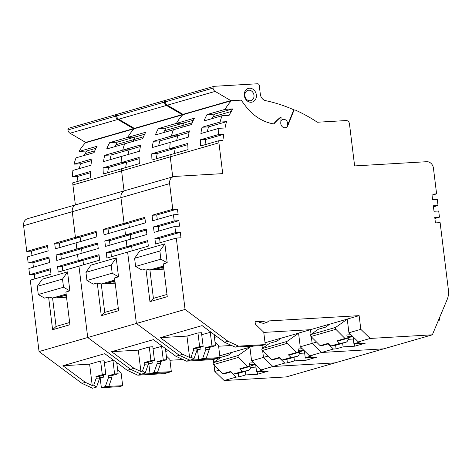 <?xml version="1.0" encoding="UTF-8"?>
<svg xmlns="http://www.w3.org/2000/svg" width="472" height="472" viewBox="0 0 472 472"><rect width="100%" height="100%" fill="white"/><g stroke="black" fill="none" stroke-linecap="round" stroke-linejoin="round"><path stroke-width="0.71" d="M231.475 100.707A52.003 43.731 -106.1 0 0 225.079 109.356L232.56 108.92A105.74 88.919 -106.1 0 0 231.339 111.463A45.07 37.902 -106.1 0 0 229.138 115.321L222.064 115.74A52.003 43.731 -106.1 0 0 220.082 122.059L226.572 121.682A45.07 37.902 -106.1 0 0 225.073 127.977L218.925 128.337A52.003 43.731 -106.1 0 0 218.489 134.567L223.94 134.249A105.74 88.919 -106.1 0 0 222.843 140.52L218.713 140.756A52.003 43.731 -106.1 0 0 218.931 142.815L170.256 156.846L172.717 176.864L170.256 156.846A52.003 43.731 -106.1 0 1 170.044 154.792L188.068 149.595A52.003 43.731 73.9 0 1 187.844 143.399L169.814 148.597L175.265 148.279L169.814 148.597A52.003 43.731 -106.1 0 1 170.25 142.367L188.281 137.169A52.003 43.731 73.9 0 1 189.431 130.897L171.407 136.089L177.903 135.712L171.407 136.089A52.003 43.731 -106.1 0 1 173.389 129.77L191.42 124.573A52.003 43.731 73.9 0 1 194.434 118.189L176.41 123.387L183.885 122.95L176.41 123.387A52.003 43.731 -106.1 0 1 182.806 114.737L231.475 100.707L241.151 100.141L245.428 105.858A48.539 40.816 73.9 0 0 273.896 123.953A59.631 50.144 -106.1 0 1 281.106 117.021L280.769 122.791A4.336 3.646 73.9 0 0 280.799 123.682A4.336 3.646 73.9 0 0 285.66 127.635A4.336 3.646 73.9 0 0 287.849 125.558L293.997 110.177A59.631 50.144 -106.1 0 1 294.469 110.023A1.735 1.457 -106.1 0 1 295.401 110.094A173.348 145.771 -106.1 0 1 317.343 122.236L346.106 120.555A3.469 2.915 -106.1 0 1 349.457 123.811L354.625 165.92L426.741 161.701A6.932 5.829 -106.1 0 1 433.443 168.209L436.6 193.886L431.909 194.157L432.582 199.632L437.273 199.361L438.028 205.521L433.337 205.798L434.01 211.273L438.7 211.002L439.456 217.161L434.765 217.439L435.438 222.914L440.128 222.642L448.4 290.009A17.334 14.579 -106.1 0 1 447.179 299.466L432.346 334.813L370.201 338.442L360.814 329.338L359.133 315.644L268.828 320.919L266.963 322.411L262.42 321.296L255.069 321.727L255.364 324.122L263.742 332.253L265.258 344.578L238.578 346.135L227.941 341.238L185.065 309.449L176.298 238.059L180.988 237.788L180.316 232.307L175.625 232.584L174.87 226.418L179.561 226.147L178.888 220.666L174.197 220.943L173.442 214.778L178.133 214.506L177.46 209.025L172.77 209.302L169.613 183.626A6.932 5.829 -106.1 0 1 173.56 176.622A6.932 5.829 -106.1 0 1 174.64 176.434L222.713 173.625L218.931 142.815M218.489 134.567L200.458 139.765A52.003 43.731 -106.1 0 0 200.688 145.954L218.713 140.756M200.458 139.765L205.91 139.446L223.94 134.249M205.91 139.446A105.74 88.919 73.9 0 0 204.966 144.721M220.082 122.059L202.051 127.257A52.003 43.731 -106.1 0 0 200.895 133.529L218.925 128.337M225.079 109.356L207.055 114.554A52.003 43.731 -106.1 0 0 204.04 120.932L222.064 115.74M158.38 128.585A52.003 43.731 -106.1 0 0 155.365 134.968L173.389 129.77A52.003 43.731 73.9 0 0 171.407 136.089L153.382 141.287A52.003 43.731 -106.1 0 0 152.226 147.565L170.25 142.367A52.003 43.731 73.9 0 0 169.814 148.597L151.789 153.795A52.003 43.731 -106.1 0 0 152.013 159.99L170.044 154.792A52.003 43.731 73.9 0 0 170.256 156.846L121.587 170.882L124.042 190.894L121.587 170.882A52.003 43.731 -106.1 0 1 121.369 168.823A52.003 43.731 73.9 0 0 121.587 170.882L72.912 184.912A52.003 43.731 73.9 0 1 72.7 182.853L90.724 177.661A52.003 43.731 73.9 0 1 90.5 171.466L72.47 176.664A52.003 43.731 73.9 0 1 72.906 170.427L90.937 165.235A52.003 43.731 73.9 0 1 92.087 158.958L74.063 164.156A52.003 43.731 73.9 0 1 76.051 157.831L94.075 152.639A52.003 43.731 73.9 0 1 97.09 146.255L79.066 151.453A52.003 43.731 73.9 0 1 85.461 142.804L134.131 128.767A52.003 43.731 73.9 0 0 127.735 137.417A52.003 43.731 -106.1 0 1 134.131 128.767L182.806 114.737A52.003 43.731 73.9 0 0 176.41 123.387L158.38 128.585L165.861 128.148L183.885 122.95A105.74 88.919 73.9 0 0 182.67 125.499A45.07 37.902 73.9 0 0 181.49 127.434A45.07 37.902 -106.1 0 1 182.67 125.499L192.163 122.761M99.144 255.712L62.245 266.35L57.554 266.621L58.227 272.102L78.954 266.125L87.721 337.515L78.954 266.125L99.686 260.149L99.014 254.668L78.281 260.644L77.526 254.485L98.259 248.508L97.586 243.027L76.853 249.004L76.098 242.844L96.825 236.867L96.152 231.392L75.426 237.363L72.269 211.692L23.6 225.722A6.932 5.829 73.9 0 1 27.541 218.719L76.216 204.683A6.932 5.829 73.9 0 0 72.269 211.692A6.932 5.829 -106.1 0 1 76.216 204.683L124.885 190.653A6.932 5.829 73.9 0 0 120.944 197.656L124.095 223.333L120.944 197.656A6.932 5.829 -106.1 0 1 124.885 190.653A6.932 5.829 -106.1 0 1 125.965 190.47M144.957 218.4L128.785 223.061L124.095 223.333L144.827 217.356L145.5 222.837L124.767 228.814L125.528 234.973L146.255 228.997L146.928 234.472L126.201 240.449L126.956 246.614L147.683 240.637L148.355 246.113L127.629 252.089L136.39 323.479L185.065 309.449M177.46 209.025L156.728 215.002L152.037 215.279L172.77 209.302M152.037 215.279L152.71 220.754L173.442 214.778M178.888 220.666L158.155 226.643L153.465 226.92L174.197 220.943M153.465 226.92L154.137 232.395L174.87 226.418M180.316 232.307L159.589 238.283L154.899 238.561L175.625 232.584M154.899 238.561L155.571 244.036L176.298 238.059M164.875 243.835L139.641 251.11L134.614 258.296L159.855 251.021L164.875 243.835L167.206 262.792L163.235 263.937L167.259 296.67L149.954 301.661L145.931 268.928L141.966 270.067L135.617 266.456L134.614 258.296M23.6 225.722L26.751 251.399L47.483 245.422L48.156 250.897L27.423 256.874L28.184 263.04L48.911 257.063L49.584 262.538L28.857 268.515L29.612 274.68L50.339 268.704L51.011 274.179L30.285 280.156L39.046 351.546L81.927 383.335L85.349 382.349L62.935 365.729L104.76 353.67L127.174 370.29L130.596 369.305L141.234 374.202L130.596 369.305L87.721 337.515L130.596 369.305L134.024 368.319L111.61 351.699L153.429 339.639L175.844 356.26L179.272 355.274L189.909 360.166L179.272 355.274L136.39 323.479L179.272 355.274L182.693 354.283L160.279 337.663L202.099 325.609L224.519 342.229L227.941 341.238M329.415 324.429L329.745 324.199M329.391 324.217L310.464 329.674L311.042 334.382L310.464 329.674L263.76 332.406L310.464 329.674L298.564 333.108L300.245 346.802L309.632 355.906L312.269 355.752L305.242 357.776L316.966 357.092L306.151 360.213L294.422 360.897L293.985 357.298M214.176 335.203L214.801 335.026M210.96 332.176L201.709 334.683M203.155 346.424L199.632 346.631L193.325 348.448L196.842 348.242L203.155 346.424L201.473 332.731L197.951 332.937L186.959 336.105L160.279 337.663M266.963 322.411L263.541 323.397L258.992 322.282L262.42 321.296M359.133 315.644L347.239 319.072L348.92 332.766L358.307 341.875L360.944 341.722L353.911 343.746L365.641 343.061L354.82 346.177L343.097 346.867L342.654 343.268M348.92 332.766L360.814 329.338M358.307 341.875L370.201 338.442M335.616 345.203L336.064 348.891L333.427 349.044L321.532 352.478L383.677 348.843L432.346 334.813M336.064 348.891L343.097 346.867M434.895 218.477L439.456 217.161M433.467 206.836L438.028 205.521M432.033 195.202L436.6 193.886M231.156 100.796L215.143 91.403A3.982 3.345 -106.1 0 1 213.043 88.093A1.735 1.457 -106.1 0 1 214.3 86.299L257.565 83.768A1.735 1.457 -106.1 0 1 259.246 85.397L260.332 94.27A6.932 5.829 73.9 0 0 265.665 100.666A173.348 145.771 -106.1 0 1 294.386 110.047M294.074 110.141A1.735 1.457 73.9 0 0 294.021 110.153A59.631 50.144 73.9 0 0 293.543 110.306L287.395 125.688A4.336 3.646 73.9 0 0 287.678 123.387A4.336 3.646 73.9 0 0 282.811 119.434A4.336 3.646 73.9 0 0 280.875 121.003M281.106 117.021L280.657 117.15A59.631 50.144 73.9 0 0 273.595 123.9M255.971 98.441A7.109 5.977 73.9 0 0 252.591 88.984A7.109 5.977 73.9 0 0 244.702 92.028A7.109 5.977 73.9 0 0 248.077 101.492A7.109 5.977 73.9 0 0 255.971 98.441M293.997 110.177L293.543 110.306M153.382 141.287L159.872 140.91L177.903 135.712A45.07 37.902 73.9 0 0 176.67 140.514A45.07 37.902 -106.1 0 1 177.903 135.712L189.065 132.49M151.789 153.795L157.241 153.477L175.265 148.279A105.74 88.919 73.9 0 0 174.321 153.559A105.74 88.919 -106.1 0 1 175.265 148.279L187.838 144.656M103.368 229.309L108.058 229.038L128.785 223.061L129.334 227.498L128.785 223.061L124.095 223.333L103.368 229.309L104.041 234.79L124.767 228.814L125.528 234.973L130.213 234.702L130.762 239.133L130.213 234.702L125.528 234.973L104.796 240.95L105.468 246.425L126.201 240.449L126.956 246.614L131.647 246.337L132.19 250.774L131.647 246.337L126.956 246.614L106.224 252.591L106.896 258.066L127.629 252.089L136.39 323.479L39.046 351.546M197.473 349.658L198.7 359.652L202.671 358.508L205.845 349.439L209.367 349.233L206.187 358.307L202.671 358.508M206.187 358.307L220.011 357.623L216.583 358.608L198.7 359.652M214.205 335.439L215.934 335.863L214.205 335.439M311.343 336.855L312.145 343.368L321.532 352.478L312.145 343.368L311.343 336.855M165.861 128.148A105.74 88.919 73.9 0 0 164.645 130.691L182.67 125.499A105.74 88.919 -106.1 0 1 183.885 122.95L193.349 120.224M146.385 230.041L109.486 240.679L104.796 240.95M147.813 241.676L110.914 252.313L106.224 252.591M175.844 356.26L186.481 361.157L193.874 359.027L191.136 357.003L189.579 357.452L182.693 354.283M186.959 336.105L189.579 357.452M199.632 346.631L197.951 332.937M193.325 348.448L193.538 350.159L191.136 357.003M193.874 359.027L197.054 349.953L196.842 348.242M193.538 350.159L197.054 349.953M200.712 347.127L200.948 349.079L196.977 349.315M197.019 349.681L200.948 349.079M205.845 349.439L205.639 347.728L211.946 345.911L210.264 332.217M205.639 347.728L209.155 347.522L209.367 349.233M209.155 347.522L215.462 345.705L211.946 345.911M214.087 334.495L215.462 345.705M214.996 341.905L218.495 345.297L220.011 357.623M316.576 342.094L300.245 346.802M333.427 349.044L328.123 343.899M348.1 339.333L353.333 339.026M354.82 346.177L354.519 343.71M353.056 336.784L353.911 343.746M214.028 86.341L166.256 100.117A1.735 1.457 73.9 0 0 165.271 101.869A3.982 3.345 73.9 0 0 167.371 105.173L183.384 114.572M183.348 114.259L231.121 100.483M247.723 100.223A5.375 4.519 73.9 0 0 250.921 100.66A5.375 4.519 73.9 0 0 253.694 97.916A5.375 4.519 73.9 0 0 251.139 90.766A5.375 4.519 73.9 0 0 247.947 90.335A5.375 4.519 73.9 0 0 245.174 93.072A5.375 4.519 73.9 0 0 247.723 100.223M224.519 342.229L235.156 347.121L261.83 345.563L265.258 344.578M235.156 347.121L238.578 346.135M156.728 215.002L157.27 219.439M158.155 226.643L158.704 231.079M159.589 238.283L160.132 242.72M159.855 251.021L160.858 259.181L135.617 266.456M163.878 269.14L149.913 269.954L163.495 266.037M166.988 294.451L153.406 298.369L149.913 269.954L145.931 268.928M167.206 262.792L160.858 259.181M163.695 267.648L160.81 267.813L163.589 266.81M160.793 267.701L163.701 267.73M160.45 267.919L155.76 269.27A2.773 1.475 86.7 0 1 155.589 269.3A2.773 1.475 86.7 0 1 155.205 269.229L160.427 267.724M153.406 298.369L149.954 301.661M160.81 267.813L163.613 267.005M207.055 114.554L214.53 114.112L232.56 108.92M231.339 111.463L213.315 116.661A45.07 37.902 73.9 0 0 212.135 118.602M214.53 114.112A105.74 88.919 73.9 0 0 213.315 116.661M202.051 127.257L208.547 126.879L226.572 121.682M208.547 126.879A45.07 37.902 73.9 0 0 207.32 131.682M347.244 319.125L329.81 324.152L325.544 327.161L318.334 329.238L310.747 334.589L335.627 327.415L347.256 319.214M350.932 334.719L346.849 334.955L347.268 338.383L345.032 338.512L335.857 329.314A1.387 1.168 -106.1 0 1 335.627 327.415M310.747 334.589A1.387 1.168 73.9 0 0 310.983 336.489L320.158 345.681L322.394 345.551L328.488 343.793M345.032 338.512L337.102 340.796L339.704 343.404L330.689 346.005L336.182 345.109A4.508 3.788 73.9 0 0 336.554 345.026L345.569 342.43A4.508 3.788 -106.1 0 1 345.197 342.513L339.704 343.404M320.158 345.681L328.087 343.398L330.689 346.005M347.268 338.383L339.338 340.666L337.102 340.796M348.601 336.158L348.112 339.279A4.508 3.788 -106.1 0 1 345.569 342.43M349.256 336.123A4.159 3.499 73.9 0 0 351.675 336.43L352.46 336.206M352.201 335.952L347.008 336.259M352.667 336.406L348.354 337.751M439.361 318.098L439.568 319.774L438.818 320.907L438.152 320.989M286.941 359.233L287.395 362.921L284.758 363.08L272.857 366.508L335.002 362.874L383.677 348.843L321.532 352.478L309.632 355.906M189.909 360.166L216.583 358.608L213.161 359.593L186.481 361.157M157.241 153.477A105.74 88.919 73.9 0 0 156.291 158.757M109.71 142.615A52.003 43.731 -106.1 0 0 106.696 148.999L124.72 143.801A52.003 43.731 73.9 0 0 122.738 150.125A52.003 43.731 -106.1 0 1 124.72 143.801L142.745 138.603A52.003 43.731 73.9 0 1 145.765 132.219L127.735 137.417L135.216 136.98L127.735 137.417L109.71 142.615L117.186 142.178L135.216 136.98A105.74 88.919 73.9 0 0 133.995 139.529A45.07 37.902 73.9 0 0 132.821 141.464A45.07 37.902 -106.1 0 1 133.995 139.529L143.488 136.791M104.707 155.323A52.003 43.731 -106.1 0 0 103.551 161.595L121.581 156.397A52.003 43.731 73.9 0 0 121.145 162.628A52.003 43.731 -106.1 0 1 121.581 156.397L139.606 151.199A52.003 43.731 73.9 0 1 140.762 144.928L122.738 150.125L129.228 149.742L122.738 150.125L104.707 155.323L111.203 154.94L129.228 149.742A45.07 37.902 73.9 0 0 128 154.545A45.07 37.902 -106.1 0 1 129.228 149.742L140.396 146.526M103.12 167.825A52.003 43.731 -106.1 0 0 103.344 174.02L139.393 163.625A52.003 43.731 73.9 0 1 139.169 157.436L121.145 162.628L126.596 162.309L121.145 162.628L103.12 167.825L108.566 167.507L126.596 162.309A105.74 88.919 73.9 0 0 125.646 167.589A105.74 88.919 -106.1 0 1 126.596 162.309L139.163 158.686M97.71 244.071L60.811 254.709L56.121 254.98L56.793 260.461L77.526 254.485L78.281 260.644L82.972 260.373L83.52 264.81L82.972 260.373L78.281 260.644L57.554 266.621M96.282 232.43L59.383 243.068L54.693 243.34L55.366 248.821L76.098 242.844L76.853 249.004L81.544 248.732L82.087 253.169L81.544 248.732L76.853 249.004L56.121 254.98M169.613 183.626L72.269 211.692L75.426 237.363L80.116 237.091L80.659 241.528L80.116 237.091L75.426 237.363L54.693 243.34M116.206 257.865L90.966 265.14L85.945 272.332L111.18 265.058L116.206 257.865L118.531 276.828L114.566 277.967L118.584 310.706L101.279 315.691L97.261 282.958L93.297 284.103L86.948 280.492L85.945 272.332M280.746 338.459L281.076 338.229M280.722 338.253L265.034 342.772M218.613 346.23L231.569 345.474L218.613 346.23M165.501 349.239L166.126 349.056M162.285 346.206L153.04 348.714M154.48 360.455L150.963 360.661L144.656 362.478L148.173 362.278L154.48 360.455L152.798 346.761L149.282 346.967L138.284 350.136L111.61 351.699M287.395 362.921L294.422 360.897M182.487 114.832L166.474 105.433A3.982 3.345 -106.1 0 1 164.368 102.129A1.735 1.457 -106.1 0 1 165.625 100.329L165.855 100.318M148.804 363.688L150.031 373.688L153.996 372.544L157.176 363.475L160.692 363.269L157.512 372.337L153.996 372.544M157.512 372.337L171.336 371.653L167.914 372.638L150.031 373.688M165.53 349.475L167.259 349.894L165.53 349.475M262.013 345.51L262.367 348.413L262.013 345.51M262.674 350.885L263.47 357.404L272.857 366.508L263.47 357.404L262.674 350.885M117.186 142.178A105.74 88.919 73.9 0 0 115.97 144.727L133.995 139.529A105.74 88.919 -106.1 0 1 135.216 136.98L144.674 134.255M127.174 370.29L137.812 375.187L145.205 373.057L142.467 371.033L140.904 371.482L134.024 368.319M138.284 350.136L140.904 371.482M150.963 360.661L149.282 346.967M144.656 362.478L144.863 364.195L142.467 371.033M145.205 373.057L148.379 363.989L148.173 362.278M144.863 364.195L148.379 363.989M152.037 361.163L152.279 363.11L148.302 363.346M148.35 363.717L152.279 363.11M157.176 363.475L156.964 361.758L163.277 359.941L161.595 346.247M156.964 361.758L160.486 361.558L160.692 363.269M160.486 361.558L166.793 359.735L163.277 359.941M165.418 348.531L166.793 359.735M166.327 355.935L169.826 359.328L171.336 371.653M267.901 356.124L251.576 360.832L249.894 347.138L253.706 346.041M284.758 363.08L279.453 357.929M299.431 353.363L304.658 353.056M306.151 360.213L305.844 357.741M304.387 350.814L305.242 357.776M165.359 100.377L117.587 114.147A1.735 1.457 73.9 0 0 116.602 115.9A3.982 3.345 73.9 0 0 118.702 119.204L134.715 128.602M134.673 128.29L182.446 114.519M217.155 336.772L214.435 337.321M108.058 229.038L108.601 233.475M109.486 240.679L110.029 245.11M110.914 252.313L111.457 256.75M111.18 265.058L112.183 273.217L86.948 280.492M115.203 283.171L101.244 283.985L114.826 280.073M118.313 308.487L104.731 312.399L101.244 283.985L97.261 282.958M118.531 276.828L112.183 273.217M115.02 281.678L112.112 281.654L114.92 280.84M112.124 281.737L115.032 281.76M111.775 281.949L107.091 283.3A2.773 1.475 86.7 0 1 106.914 283.33A2.773 1.475 86.7 0 1 106.53 283.259L111.752 281.755M104.731 312.399L101.279 315.691M112.135 281.849L114.944 281.035M164.645 130.691A45.07 37.902 73.9 0 0 163.465 132.632M159.872 140.91A45.07 37.902 73.9 0 0 158.645 145.712M298.57 333.161L281.135 338.182L276.869 341.191L269.659 343.274L262.078 348.619L286.952 341.445L298.581 333.25M302.257 348.749L298.174 348.991L298.599 352.413L296.363 352.543L287.188 343.351A1.387 1.168 -106.1 0 1 286.952 341.445M262.078 348.619A1.387 1.168 73.9 0 0 262.308 350.519L271.488 359.717L273.719 359.587L279.813 357.829M296.363 352.543L288.433 354.832L291.029 357.434L282.02 360.036L287.513 359.139A4.508 3.788 73.9 0 0 287.885 359.056L296.9 356.46A4.508 3.788 -106.1 0 1 296.528 356.543L291.029 357.434M271.488 359.717L279.418 357.428L282.02 360.036M298.599 352.413L290.663 354.702L288.433 354.832M299.926 350.194L299.437 353.31A4.508 3.788 -106.1 0 1 296.9 356.46M300.587 350.153A4.159 3.499 73.9 0 0 303.006 350.46L303.785 350.236M303.526 349.982L298.339 350.289M303.998 350.436L299.679 351.782M238.272 373.263L238.72 376.957L236.083 377.11L224.188 380.538L286.333 376.91L335.002 362.874L272.857 366.508L260.963 369.936L263.6 369.782L256.567 371.812L268.297 371.128L257.476 374.243L245.753 374.927L245.31 371.334M141.234 374.202L167.914 372.638L164.486 373.629L137.812 375.187M76.216 204.683A6.932 5.829 -106.1 0 1 77.296 204.5M108.566 167.507A105.74 88.919 73.9 0 0 107.622 172.787M72.912 184.912L75.373 204.925M67.531 271.896L42.297 279.176L37.27 286.362L62.511 279.088L67.531 271.896L69.862 290.858L65.897 292.003L69.915 324.736L52.61 329.727L48.586 296.988L44.622 298.133L38.273 294.522L37.27 286.362M232.077 352.495L232.401 352.259M232.047 352.283L219.787 355.817M169.938 360.266L182.9 359.505M116.832 363.269L117.457 363.086M113.616 360.242L104.365 362.744M105.811 374.491L102.294 374.691L95.981 376.514L99.498 376.308L105.811 374.491L104.129 360.797L100.613 360.997L89.615 364.172L62.935 365.729M251.576 360.832L260.963 369.936M238.72 376.957L245.753 374.927M133.812 128.862L117.799 119.463A3.982 3.345 -106.1 0 1 115.699 116.159A1.735 1.457 -106.1 0 1 116.956 114.36L117.186 114.348M84.146 155.5A45.07 37.902 73.9 0 1 85.326 153.559A105.74 88.919 73.9 0 1 86.541 151.016L79.066 151.453M79.331 168.581A45.07 37.902 73.9 0 1 80.559 163.778L74.063 164.156M76.977 181.62A105.74 88.919 73.9 0 1 77.921 176.345L72.47 176.664M47.613 246.461L31.441 251.122L26.751 251.399M31.441 251.122L31.99 255.558M49.041 258.101L32.875 262.762L28.184 263.04M32.875 262.762L33.418 267.199M50.469 269.742L34.303 274.403L29.612 274.68M34.303 274.403L34.845 278.84M81.927 383.335L92.565 388.232L96.53 387.087L93.792 385.069L92.235 385.518L85.349 382.349M100.129 377.718L101.356 387.718L105.327 386.574L108.507 377.506L112.023 377.299L108.843 386.367L105.327 386.574M108.843 386.367L122.667 385.683L119.239 386.674L101.356 387.718M116.861 363.505L118.59 363.93M213.344 359.546L213.698 362.443M213.999 364.915L214.801 371.434L224.188 380.538M86.541 151.016L96.005 148.285M85.326 153.559L94.819 150.822M80.559 163.778L91.721 160.557M77.921 176.345L90.494 172.722M89.615 364.172L92.235 385.518M102.294 374.691L100.613 360.997M95.981 376.514L96.194 378.225L93.792 385.069M96.53 387.087L99.71 378.019L99.498 376.308M96.194 378.225L99.71 378.019M103.368 375.193L103.61 377.146L99.633 377.376M99.675 377.748L103.61 377.146M108.507 377.506L108.294 375.795L114.602 373.971L112.92 360.278M108.294 375.795L111.811 375.588L112.023 377.299M111.811 375.588L118.124 373.771L114.602 373.971M116.743 362.561L118.124 373.771M117.652 369.965L121.151 373.358L122.667 385.683M219.232 370.154L214.801 371.434M236.083 377.11L230.778 371.966M250.756 367.393L255.989 367.092M257.476 374.243L257.175 371.777M255.712 364.844L256.567 371.812M116.684 114.407L68.912 128.177A1.735 1.457 73.9 0 0 67.927 129.93A3.982 3.345 73.9 0 0 70.027 133.234L86.04 142.632M86.004 142.32L133.777 128.549M168.48 350.802L165.766 351.357M59.383 243.068L59.926 247.505M60.811 254.709L61.36 259.146M62.245 266.35L62.788 270.786M62.511 279.088L63.514 287.247L38.273 294.522M66.534 297.201L52.569 298.021L66.151 294.103M69.644 322.518L56.062 326.435L52.569 298.021L48.586 296.988M69.862 290.858L63.514 287.247M66.351 295.708L63.466 295.879L66.245 294.876M63.449 295.767L66.357 295.791M63.106 295.985L58.416 297.336A2.773 1.475 86.7 0 1 58.245 297.366A2.773 1.475 86.7 0 1 57.861 297.295L63.083 295.791M56.062 326.435L52.61 329.727M63.466 295.879L66.269 295.071M115.97 144.727A45.07 37.902 73.9 0 0 114.79 146.662M111.203 154.94A45.07 37.902 73.9 0 0 109.976 159.742M249.9 347.191L232.466 352.218L228.2 355.227L220.99 357.304L213.403 362.649L238.283 355.481L249.912 347.28M253.588 362.785L249.505 363.021L249.924 366.443L247.688 366.573L238.513 357.381A1.387 1.168 -106.1 0 1 238.283 355.481M213.403 362.649A1.387 1.168 73.9 0 0 213.639 364.555L222.813 373.747L225.05 373.618L231.144 371.859M247.688 366.573L239.758 368.862L242.36 371.47L233.345 374.066L238.838 373.175A4.508 3.788 73.9 0 0 239.21 373.092L248.225 370.49A4.508 3.788 -106.1 0 1 247.853 370.573L242.36 371.47M222.813 373.747L230.743 371.458L233.345 374.066M249.924 366.443L241.994 368.732L239.758 368.862M251.257 364.225L250.768 367.346A4.508 3.788 -106.1 0 1 248.225 370.49M251.912 364.183A4.159 3.499 73.9 0 0 254.331 364.49L255.116 364.266M254.856 364.012L249.664 364.325M255.322 364.467L251.01 365.818M294.469 110.023L294.021 110.153M287.395 125.688L287.849 125.558M165.271 101.869L213.043 88.093M215.143 91.403L167.371 105.173M155.76 269.27L163.837 268.798L155.589 269.3M335.857 329.314L310.983 336.489M336.182 345.109L345.197 342.513M438.122 321.054L438.352 320.5M116.602 115.9L164.368 102.129M166.474 105.433L118.702 119.204M107.091 283.3L115.162 282.828M287.188 343.351L262.308 350.519M287.513 359.139L296.528 356.543M67.927 129.93L115.699 116.159M117.799 119.463L70.027 133.234M58.416 297.336L66.493 296.864M238.513 357.381L213.639 364.555M238.838 373.175L247.853 370.573M124.885 190.653L173.56 176.622M294.044 110.147L294.498 110.017M438.099 321.113L438.818 320.907M115.168 282.852L106.914 283.33M66.493 296.882L58.245 297.366"/></g></svg>
